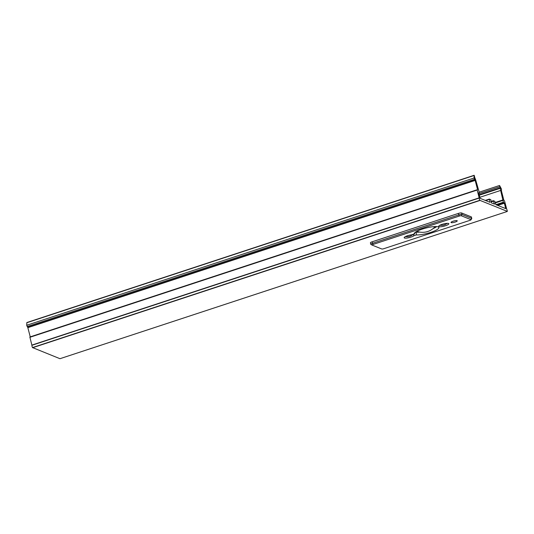 <?xml version="1.0" encoding="UTF-8"?>
<svg xmlns="http://www.w3.org/2000/svg" width="534" height="534" viewBox="0 0 534 534"><rect width="100%" height="100%" fill="white"/><g stroke="black" fill="none" stroke-linecap="round" stroke-linejoin="round"><path stroke-width="0.8" d="M493.363 201.171L494.564 204.142L491.333 202.847L490.833 199.683L489.331 199.089L489.992 202.306L480.193 198.368L478.658 192.867L479.305 192.534L475.834 180.465A3.498 0.961 71.8 0 0 474.893 178.002L474.172 175.279L474.012 178.016L475.16 180.405L477.556 189.617L477.162 190.044L479.218 198.047A1.922 0.527 71.8 0 0 479.799 200.31L507.3 211.371A1.922 0.527 71.8 0 0 506.693 209.094L504.583 201.078L503.842 200.183L501.446 190.978L501.466 189.063L499.55 185.485L500.371 188.248A3.498 0.961 71.8 0 0 500.645 190.444L503.382 202.219L504.376 203.214L505.705 208.62L495.886 204.676L494.798 201.278L493.303 200.684L493.363 201.171L491.093 201.919M470.247 216.517A2.623 0.567 165.4 0 0 470.107 216.39L462.744 213.426M59.975 358.701L32.487 347.567A1.922 0.527 -108.2 0 1 31.913 345.298L29.857 337.014L477.149 189.777L29.857 337.014M30.251 336.887L27.848 327.662L26.7 325.273L26.86 322.536L474.172 175.279M470.995 219.801L471.736 218.6A2.623 0.567 165.4 0 0 471.769 218.459A2.623 0.567 165.4 0 0 471.629 218.333L470.928 219.641A1.575 0.34 -14.6 0 1 470.995 219.801A1.575 0.34 -14.6 0 1 470 220.322L383.732 248.717A1.575 0.34 -14.6 0 1 381.783 248.984L372.151 245.113A1.575 0.34 -14.6 0 1 372.125 245.099A1.575 0.34 -14.6 0 1 373.079 244.432L459.347 216.036A1.575 0.34 -14.6 0 1 461.296 215.769L461.997 214.461A2.623 0.567 165.4 0 0 458.753 214.908L459.347 216.036M439.736 225.341A4.873 1.055 165.4 0 0 440.924 225.288M446.317 223.879A4.873 1.055 165.4 0 0 447.379 223.346M439.549 225.441A5.247 1.135 -14.6 0 1 442.045 224.38A5.247 1.135 -14.6 0 1 448.8 223.679A5.247 1.135 -14.6 0 1 444.034 226.169A5.247 1.135 -14.6 0 1 438.661 226.323A5.247 1.135 -14.6 0 1 439.549 225.441M411.807 235.24A4.873 1.055 165.4 0 0 413.323 234.386L413.95 235.708A5.247 1.135 -14.6 0 1 408.25 237.824A5.247 1.135 -14.6 0 1 404.151 237.683A5.247 1.135 -14.6 0 1 411.681 234.793L414.137 233.985A12.769 2.763 165.4 0 1 414.117 233.799A12.769 2.763 165.4 0 1 425.798 228.071A12.769 2.763 165.4 0 1 438.788 227.377A12.769 2.763 165.4 0 1 430.938 232.31A12.769 2.763 165.4 0 1 416.407 234.893L416.033 232.163A12.068 2.61 165.4 0 0 419.711 232.083M405.226 236.696A4.873 1.055 165.4 0 0 406.414 236.642M470.928 219.641L461.296 215.769M373.079 244.432L372.098 241.822L458.366 213.42A2.623 0.567 165.4 0 1 461.61 212.973L461.997 214.461L471.629 218.333L471.242 216.844A2.623 0.567 165.4 0 1 471.382 216.978L471.769 218.459M414.531 232.971L414.718 233.932L413.323 234.386M458.366 213.42L458.753 214.908L372.485 243.304A2.623 0.567 165.4 0 0 370.796 244.312A2.623 0.567 165.4 0 0 370.89 244.412A2.623 0.567 165.4 0 0 370.936 244.438L372.105 245.086M453.086 221.23A3.217 0.694 165.4 0 0 451.557 221.877A3.217 0.694 165.4 0 0 451.01 222.431A3.217 0.694 165.4 0 0 454.307 222.324A3.217 0.694 165.4 0 0 457.238 220.809A3.217 0.694 165.4 0 0 453.086 221.23M413.95 235.708L416.407 234.893M461.61 212.973L471.242 216.844M433.067 228.599A12.068 2.61 165.4 0 0 436.679 226.603M414.15 233.585L414.137 233.985M415.065 232.484L416.033 232.163M372.098 241.822A2.623 0.567 165.4 0 0 370.409 242.823L370.796 244.312M417.708 230.915A8.698 1.882 165.4 0 0 417.655 231.309A8.698 1.882 165.4 0 0 418.396 231.796A16.661 16.661 0 0 0 434.075 227.711A8.698 1.882 165.4 0 0 434.482 226.923A8.698 1.882 165.4 0 0 434.242 226.603M436.405 226.583A11.715 2.536 -14.6 0 1 433.401 228.325M415.779 231.97A11.715 2.536 165.4 0 0 419.377 232.023M413.556 234.172L413.977 234.106A5.634 1.222 -14.6 0 1 413.837 234.219M405.593 236.509A7.81 7.81 0 0 0 412.762 234.439A4.546 0.981 165.4 0 0 412.769 234.433M494.497 203.654L493.863 203.861M489.318 199.109L485.313 200.424L489.331 199.089M485.686 200.577L489.331 199.376M490.018 202.019L489.611 202.152M493.282 200.704L491.086 201.425L493.303 200.684M503.108 199.89L495.212 202.486M502.894 200.13L495.252 202.646L502.915 200.117M503.582 202.593L496.507 204.929M503.382 202.219L495.899 204.682M502.908 200.404L495.318 202.9M504.376 203.214L497.701 205.41M504.176 202.833L497.101 205.163M505.711 208.333L505.304 208.467M507.247 211.464L59.935 358.714L507.267 211.464M500.371 188.248L479.265 195.197M500.258 187.808L479.145 194.756M500.645 190.444L479.812 197.3M499.744 186.76L478.858 193.642M31.913 345.298L479.218 198.047M479.192 197.847L31.88 345.097M29.851 337.301L477.162 190.044M477.556 189.617L30.244 336.867M27.848 327.662L475.16 180.405M479.799 200.31L32.487 347.567M32.614 347.727L479.919 200.477M475.013 180.078L27.701 327.335M474.439 179.337L27.134 326.588M474.085 175.492L26.78 322.75M474.012 178.016L26.7 325.273M479.212 192.187L499.55 185.485M372.125 245.099L370.89 244.412M440.103 225.148A7.81 7.81 0 0 0 446.965 223.359"/></g></svg>

